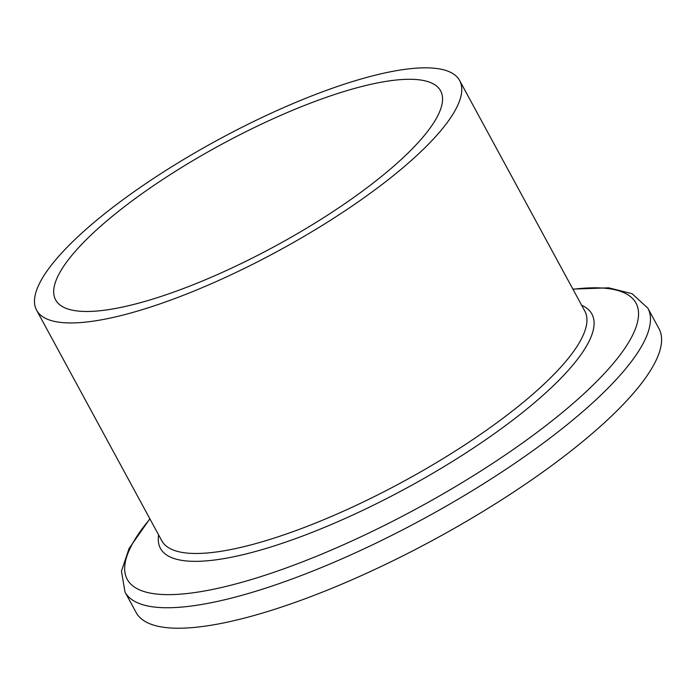 <?xml version="1.0" encoding="UTF-8"?>
<svg xmlns="http://www.w3.org/2000/svg" width="696" height="696" viewBox="0 0 696 696"><rect width="100%" height="100%" fill="white"/><g stroke="black" fill="none" stroke-linecap="round" stroke-linejoin="round"><path stroke-width="1.04" d="M401.244 169.163A240.677 63.188 151.5 0 1 181.917 295.87A240.677 63.188 151.5 0 1 36.618 310.225A240.677 63.188 151.5 0 1 217.978 139.861A240.677 63.188 151.5 0 1 459.638 80.545A240.677 63.188 151.5 0 1 401.244 169.163M387.481 171.52A219.04 57.507 -28.5 0 0 440.629 90.871A219.04 57.507 -28.5 0 0 220.684 144.846A219.04 57.507 -28.5 0 0 55.628 299.906A219.04 57.507 -28.5 0 0 187.868 286.83A219.04 57.507 -28.5 0 0 387.481 171.52M149.857 518.781L129.082 548.492L121.452 571.12L125.002 592.026L136.12 612.506A297.462 78.091 -28.5 0 0 434.8 539.191A297.462 78.091 -28.5 0 0 658.955 328.625L647.837 308.145L632.098 293.721L608.748 287.831L572.878 289.101M36.618 310.225L161.785 540.757A240.677 63.188 -28.5 0 0 307.084 526.402A240.677 63.188 -28.5 0 0 526.411 399.695A240.677 63.188 -28.5 0 0 584.805 311.077L459.638 80.545M581.638 305.24A245.488 64.45 151.5 0 1 532.362 404.489A245.488 64.45 151.5 0 1 288.475 541.157A245.488 64.45 151.5 0 1 158.618 534.919M149.953 518.964A289.449 75.986 -28.5 0 0 234.5 584.292A289.449 75.986 -28.5 0 0 565.752 409.683A289.449 75.986 -28.5 0 0 572.973 289.284M124.993 592.018A297.462 78.091 -28.5 0 0 304.57 574.278A297.462 78.091 -28.5 0 0 575.662 417.67A297.462 78.091 -28.5 0 0 647.837 308.145"/></g></svg>
